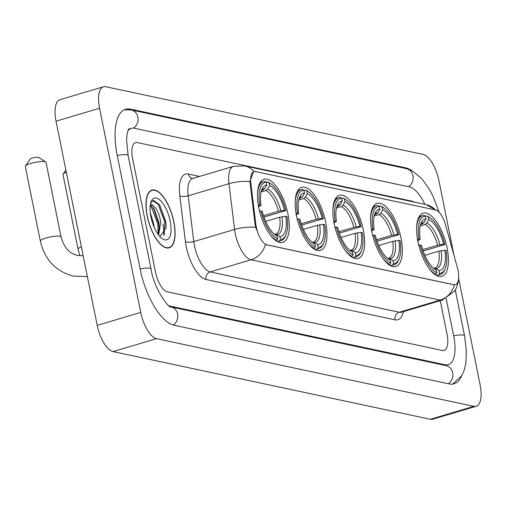 <?xml version="1.0" encoding="UTF-8"?>
<svg xmlns="http://www.w3.org/2000/svg" width="506" height="506" viewBox="0 0 506 506"><rect width="100%" height="100%" fill="white"/><g stroke="black" fill="none" stroke-linecap="round" stroke-linejoin="round"><path stroke-width="0.76" d="M287.927 213.905A32.928 13.39 73.4 0 0 263.987 179.238A32.928 13.39 73.4 0 0 258.8 207.694A32.928 13.39 73.4 0 0 282.746 242.368A32.928 13.39 73.4 0 0 287.927 213.905M401.037 238.035A32.928 13.39 73.4 0 0 377.09 203.361A32.928 13.39 73.4 0 0 371.904 231.818A32.928 13.39 73.4 0 0 395.85 266.491A32.928 13.39 73.4 0 0 401.037 238.035M363.333 229.99A32.928 13.39 73.4 0 0 339.387 195.322A32.928 13.39 73.4 0 0 334.207 223.778A32.928 13.39 73.4 0 0 358.147 258.446A32.928 13.39 73.4 0 0 363.333 229.99M325.63 221.951A32.928 13.39 73.4 0 0 301.684 187.277A32.928 13.39 73.4 0 0 296.503 215.739A32.928 13.39 73.4 0 0 320.45 250.407A32.928 13.39 73.4 0 0 325.63 221.951M447.089 247.858A32.928 13.39 73.4 0 0 423.142 213.184A32.928 13.39 73.4 0 0 417.962 241.64A32.928 13.39 73.4 0 0 441.909 276.314A32.928 13.39 73.4 0 0 447.089 247.858M458.006 270.179A16.774 6.825 73.4 0 0 457.329 267.358L445.514 224.847A16.774 6.825 73.4 0 0 435.521 209.965L255.441 171.559A16.774 6.825 73.4 0 0 253.917 171.597A16.774 6.825 73.4 0 0 250.824 183.317L255.859 224.386A16.774 6.825 73.4 0 0 266.978 244.86L453.838 284.72A16.774 6.825 73.4 0 0 455.368 284.676A16.774 6.825 73.4 0 0 458.006 270.179M173.874 221.799A30.132 12.258 73.4 0 0 151.964 190.073A30.132 12.258 73.4 0 0 147.221 216.113A30.132 12.258 73.4 0 0 169.13 247.839A30.132 12.258 73.4 0 0 173.874 221.799M458.493 279.42L458.075 282.601L456.191 288.256L454.597 291.039L442.383 300.052A24.851 10.107 -106.6 0 1 440.119 300.115A21.745 19.392 -78 0 0 454.464 284.903L265.403 244.581A21.745 19.392 102 0 1 251.058 259.787A24.851 10.107 -106.6 0 1 235.252 233.563A24.851 10.107 -106.6 0 1 234.588 229.452L228.978 183.691A24.851 10.107 -106.6 0 1 233.557 166.329L192.754 178.454A24.851 10.107 73.4 0 0 188.169 195.822L193.779 241.577A24.851 10.107 73.4 0 0 194.449 245.688A24.851 10.107 73.4 0 0 210.256 271.918L399.316 312.24A24.851 10.107 73.4 0 0 401.581 312.183L401.391 312.234M256.434 229.699L255.068 224.62L249.932 181.553L253.512 171.717M155.494 272.152A18.64 7.584 73.4 0 0 167.347 291.823L442.415 350.494A18.64 7.584 73.4 0 0 444.116 350.449A18.64 7.584 73.4 0 0 447.051 334.339L440.264 300.684L447.051 334.339A18.64 7.584 73.4 0 1 444.116 350.449A18.64 7.584 73.4 0 1 442.415 350.494L167.347 291.823A18.64 7.584 73.4 0 1 155.494 272.152L132.623 158.726L155.494 272.152M414.262 202.09A18.64 7.584 73.4 0 0 412.32 201.243L137.252 142.572A18.64 7.584 73.4 0 0 135.557 142.616A18.64 7.584 73.4 0 0 132.623 158.726A18.64 7.584 73.4 0 1 135.557 142.616A18.64 7.584 73.4 0 1 137.252 142.572L412.32 201.243A18.64 7.584 73.4 0 1 414.262 202.09M163.773 235.448A24.851 10.107 73.4 0 0 162.831 223.886M147.354 216.144A29.822 12.131 73.4 0 0 169.042 247.542A29.822 12.131 73.4 0 0 173.735 221.767A29.822 12.131 73.4 0 0 152.053 190.37A29.822 12.131 73.4 0 0 147.354 216.144M150.257 212.558L153.856 224.449L154.096 227.099M150.573 203.475L155.5 207.89A15.534 6.319 73.4 0 0 150.68 205.683A15.534 6.319 73.4 0 0 150.181 205.891M155.5 207.89C158.087 211.4 159.839 216.239 160.763 222.4L158.637 235.1M150.181 205.898L154.166 208.934L159.036 222.912L159.282 227.928L157.916 234.114M159.953 236.663L166.12 227.599L165.766 221.558L159.624 204.841L153.546 200.395L150.82 202.545M170.161 221.008A21.745 8.842 73.4 0 0 160.889 200.983A21.745 8.842 73.4 0 0 151.224 201.413A21.745 8.842 73.4 0 0 150.927 216.903A21.745 8.842 73.4 0 0 162.318 238.743A21.745 8.842 73.4 0 0 170.161 221.008M152.774 200.642L158.264 204.405L164.811 222.159L164.273 234.797M151.054 206.069L157.904 224.215L158.043 233.848M159.535 204.721L165.677 221.9L166.095 228.13M153.356 207.896L158.77 223.956L159.188 229.237M421.182 224.221L422.346 223.873L424.091 222.419L426.014 218.959A26.717 10.866 73.4 0 0 421.074 223.197A26.717 10.866 73.4 0 0 420.189 239.262L417.273 239.193M425.476 216.321L426.874 215.904L428.202 216.783A29.576 12.03 73.4 0 1 430.113 217.839A29.576 12.03 73.4 0 1 444.932 244.537L443.661 244.265A26.717 10.866 73.4 0 0 428.759 219.547L426.843 223.007L425.097 224.462L420.233 225.904M422.674 249.654L437.608 245.22L443.661 244.265M444.932 244.537L423.136 251.001M428.506 267.655A30.815 12.536 73.4 0 0 436.001 274.239L436.849 272.715A29.576 12.03 73.4 0 1 420.119 244.961L418.481 245.163M434.97 274.549L436.001 274.239M418.917 238.99A29.576 12.03 73.4 0 1 425.451 216.195L424.123 215.322A30.815 12.536 73.4 0 0 422.662 215.537A30.815 12.536 73.4 0 0 416.647 227.757M430.113 217.839L428.924 217.036A30.815 12.536 73.4 0 0 426.874 215.904M420.119 244.961L421.39 245.233A26.717 10.866 73.4 0 0 434.705 269.059A26.717 10.866 73.4 0 0 436.292 269.951L436.849 272.715M425.451 216.195L426.014 218.959M428.759 219.547L428.202 216.783M436.292 269.951L433.275 267.959M420.189 239.262L417.456 240.919M445.204 268.604A29.576 12.03 73.4 0 1 439.6 273.303L438.753 274.828A30.815 12.536 73.4 0 0 440.22 274.613A30.815 12.536 73.4 0 0 444.647 269.932L445.204 268.604A29.576 12.03 73.4 0 0 446.134 250.508L444.863 250.236L438.81 251.191L424.85 255.334M438.753 274.828L436.507 275.492M439.6 273.303L439.044 270.539A26.717 10.866 73.4 0 0 444.863 250.236M433.762 268.281L436.027 268.547L439.044 270.539M433.92 268.231L434.686 268.091A22.985 9.348 73.4 0 0 438.81 251.191M375.123 214.399L376.293 214.051L378.039 212.596L379.955 209.136A26.717 10.866 73.4 0 0 375.016 213.374A26.717 10.866 73.4 0 0 374.13 229.439L371.221 229.37M379.424 206.499L380.816 206.081L382.144 206.96A29.576 12.03 73.4 0 1 384.06 208.017A29.576 12.03 73.4 0 1 398.873 234.714L397.602 234.442A26.717 10.866 73.4 0 0 382.7 209.724L380.784 213.184L379.038 214.639L374.181 216.081M376.622 239.831L391.549 235.398L397.602 234.442M398.873 234.714L377.084 241.179M382.447 257.832A30.815 12.536 73.4 0 0 389.949 264.417L390.796 262.892A29.576 12.03 73.4 0 1 374.067 235.138L372.422 235.341M388.918 264.72L389.949 264.417M372.859 229.167A29.576 12.03 73.4 0 1 379.399 206.372L378.071 205.493A30.815 12.536 73.4 0 0 376.603 205.708A30.815 12.536 73.4 0 0 370.594 217.934M384.06 208.017L382.871 207.213A30.815 12.536 73.4 0 0 380.816 206.081M374.067 235.138L375.338 235.41A26.717 10.866 73.4 0 0 388.646 259.236A26.717 10.866 73.4 0 0 390.24 260.128L390.796 262.892M379.399 206.372L379.955 209.136M382.7 209.724L382.144 206.96M390.24 260.128L387.223 258.136M374.13 229.439L371.404 231.097M399.145 258.781A29.576 12.03 73.4 0 1 393.541 263.481L392.694 265.005A30.815 12.536 73.4 0 0 394.161 264.79A30.815 12.536 73.4 0 0 398.595 260.109L399.145 258.781A29.576 12.03 73.4 0 0 400.082 240.685L398.81 240.413L392.757 241.362L378.798 245.511M392.694 265.005L390.455 265.669M393.541 263.481L392.985 260.716A26.717 10.866 73.4 0 0 398.81 240.413M387.71 258.458L389.968 258.718L392.985 260.716M387.868 258.408L388.627 258.269A22.985 9.348 73.4 0 0 392.757 241.362M337.42 206.359L338.59 206.012L340.336 204.557L342.252 201.097A26.717 10.866 73.4 0 0 337.319 205.335A26.717 10.866 73.4 0 0 336.433 221.394L333.517 221.331M341.721 198.453L343.112 198.042L344.447 198.915A29.576 12.03 73.4 0 1 346.357 199.978A29.576 12.03 73.4 0 1 361.176 226.675L359.905 226.403A26.717 10.866 73.4 0 0 345.003 201.679L343.087 205.145L341.341 206.593L336.477 208.042M338.919 231.792L353.852 227.352L359.905 226.403M361.176 226.675L339.381 233.139M344.75 249.787A30.815 12.536 73.4 0 0 352.246 256.378L353.093 254.853A29.576 12.03 73.4 0 1 336.363 227.093L334.725 227.302M351.215 256.681L352.246 256.378M335.162 221.122A29.576 12.03 73.4 0 1 341.695 198.333L340.367 197.454A30.815 12.536 73.4 0 0 338.9 197.669A30.815 12.536 73.4 0 0 332.891 209.895M346.357 199.978L345.168 199.168A30.815 12.536 73.4 0 0 343.112 198.042M336.363 227.093L337.635 227.365A26.717 10.866 73.4 0 0 350.949 251.191A26.717 10.866 73.4 0 0 352.537 252.089L353.093 254.853M341.695 198.333L342.252 201.097M345.003 201.679L344.447 198.915M352.537 252.089L349.519 250.09M336.433 221.394L333.701 223.057M361.448 250.742A29.576 12.03 73.4 0 1 355.838 255.435L354.997 256.959A30.815 12.536 73.4 0 0 356.458 256.744A30.815 12.536 73.4 0 0 360.892 252.07L361.448 250.742A29.576 12.03 73.4 0 0 362.378 232.646L361.107 232.374L355.054 233.323L341.095 237.472M354.997 256.959L352.752 257.63M355.838 255.435L355.282 252.677A26.717 10.866 73.4 0 0 361.107 232.374M350.007 250.413L352.265 250.679L355.282 252.677M350.165 250.369L350.93 250.223A22.985 9.348 73.4 0 0 355.054 233.323M66.337 172.223A10.563 2.087 168.6 0 0 63.13 174.064A10.563 2.087 168.6 0 0 63.003 174.519L78.05 249.142A10.563 2.087 -11.4 0 1 81.384 246.846M299.723 198.314L302.632 196.518L304.555 193.052A26.717 10.866 73.4 0 0 299.615 197.289A26.717 10.866 73.4 0 0 298.73 213.355L295.814 213.292M304.017 190.414L305.415 189.997L306.744 190.876A29.576 12.03 73.4 0 1 308.654 191.932A29.576 12.03 73.4 0 1 323.473 218.63L322.202 218.358A26.717 10.866 73.4 0 0 307.3 193.64L305.384 197.1L303.638 198.554L298.774 199.996M301.215 223.747L316.149 219.313L322.202 218.358M323.473 218.63L301.677 225.094M307.047 241.748A30.815 12.536 73.4 0 0 314.549 248.332L315.39 246.808A29.576 12.03 73.4 0 1 298.66 219.054L297.022 219.256M313.518 248.642L314.549 248.332M297.458 213.083A29.576 12.03 73.4 0 1 303.992 190.288L302.664 189.415A30.815 12.536 73.4 0 0 301.203 189.63A30.815 12.536 73.4 0 0 295.188 201.85M308.654 191.932L307.465 191.129A30.815 12.536 73.4 0 0 305.415 189.997M298.66 219.054L299.931 219.326A26.717 10.866 73.4 0 0 313.246 243.152A26.717 10.866 73.4 0 0 314.833 244.044L315.39 246.808M303.992 190.288L304.555 193.052M307.3 193.64L306.744 190.876M314.833 244.044L311.816 242.051M298.73 213.355L295.997 215.012M323.745 242.703A29.576 12.03 73.4 0 1 318.141 247.396L317.294 248.92A30.815 12.536 73.4 0 0 318.761 248.705A30.815 12.536 73.4 0 0 323.189 244.025L323.745 242.703A29.576 12.03 73.4 0 0 324.675 224.601L323.404 224.329L317.351 225.284L303.391 229.433M317.294 248.92L315.048 249.584M318.141 247.396L317.585 244.632A26.717 10.866 73.4 0 0 323.404 224.329M312.303 242.374L314.568 242.64L317.585 244.632M312.461 242.33L313.227 242.184A22.985 9.348 73.4 0 0 317.351 225.284M25.427 166.019L30.24 159.093A4.352 0.86 -11.4 0 1 33.801 157.676A4.352 0.86 -11.4 0 1 38.26 157.284A4.352 0.86 -11.4 0 1 38.589 157.404L45.711 161.933A10.563 2.087 168.6 0 0 44.901 161.642A10.563 2.087 168.6 0 0 34.079 162.59A10.563 2.087 168.6 0 0 25.427 166.019A10.563 2.087 168.6 0 0 25.3 166.474L40.347 241.103A10.563 2.087 -11.4 0 1 48.102 237.453A10.563 2.087 -11.4 0 1 59.948 236.264A10.563 2.087 -11.4 0 1 61.055 236.928C64.085 247.674 69.657 253.848 77.772 255.441L83.186 255.808M262.019 190.275L263.19 189.927L264.935 188.472L266.852 185.013A26.717 10.866 73.4 0 0 261.912 189.25A26.717 10.866 73.4 0 0 261.026 205.316L258.117 205.246M266.32 182.369L267.712 181.958L269.04 182.837A29.576 12.03 73.4 0 1 270.957 183.893A29.576 12.03 73.4 0 1 285.77 210.591L284.498 210.319A26.717 10.866 73.4 0 0 269.597 185.594L267.68 189.061L265.935 190.515L261.077 191.957M263.518 215.708L278.445 211.268L284.498 210.319M285.77 210.591L263.974 217.055M269.344 233.709A30.815 12.536 73.4 0 0 276.845 240.293L277.693 238.769A29.576 12.03 73.4 0 1 260.957 211.015L259.319 211.217M275.814 240.597L276.845 240.293M259.755 205.044A29.576 12.03 73.4 0 1 266.295 182.249L264.961 181.369A30.815 12.536 73.4 0 0 263.5 181.584A30.815 12.536 73.4 0 0 257.491 193.811M270.957 183.893L269.768 183.083A30.815 12.536 73.4 0 0 267.712 181.958M260.957 211.015L262.234 211.28A26.717 10.866 73.4 0 0 275.542 235.107A26.717 10.866 73.4 0 0 277.13 236.005L277.693 238.769M266.295 182.249L266.852 185.013M269.597 185.594L269.04 182.837M277.13 236.005L274.113 234.012M261.026 205.316L258.3 206.973M286.042 234.657A29.576 12.03 73.4 0 1 280.438 239.357L279.59 240.881A30.815 12.536 73.4 0 0 281.058 240.666A30.815 12.536 73.4 0 0 285.485 235.986L286.042 234.657A29.576 12.03 73.4 0 0 286.978 216.562L285.707 216.29L279.654 217.238L265.694 221.388M279.59 240.881L277.345 241.545M280.438 239.357L279.881 236.593A26.717 10.866 73.4 0 0 285.707 216.29M274.606 234.335L276.864 234.594L279.881 236.593M274.764 234.284L275.523 234.139A22.985 9.348 73.4 0 0 279.654 217.238M61.055 236.928L46.008 162.299A10.563 2.087 168.6 0 0 45.711 161.933M168.979 305.776A33.548 13.643 73.4 0 0 170.237 306.149L445.305 364.82A33.548 13.643 73.4 0 0 448.367 364.744A33.548 13.643 73.4 0 0 453.648 335.75L446.147 298.553M424.888 204.361A33.548 13.643 73.4 0 0 409.436 186.916L134.368 128.246A33.548 13.643 73.4 0 0 131.307 128.322A33.548 13.643 73.4 0 0 127.854 130.934M454.021 255.46L438.936 180.636A24.851 10.107 73.4 0 0 423.13 154.412L105.741 86.716A24.851 10.107 73.4 0 0 103.477 86.773A24.851 10.107 73.4 0 0 99.568 108.252L140.738 312.423A24.851 10.107 73.4 0 0 156.544 338.653L473.926 406.35A24.851 10.107 73.4 0 0 476.197 406.286A24.851 10.107 73.4 0 0 480.105 384.813L458.619 278.262M103.477 86.773L59.955 99.714A24.851 10.107 73.4 0 0 56.046 121.187L97.209 325.364A24.851 10.107 73.4 0 0 113.021 351.588L430.404 419.284A24.851 10.107 73.4 0 0 432.668 419.227L476.197 406.286M411.283 170.339A53.427 21.733 73.4 0 0 405.584 167.809L130.516 109.138A53.427 21.733 73.4 0 0 125.646 109.264A53.427 21.733 73.4 0 0 117.234 155.443L140.105 268.869A53.427 21.733 73.4 0 0 174.089 325.257L449.157 383.921A53.427 21.733 73.4 0 0 454.027 383.801A53.427 21.733 73.4 0 0 461.573 376.009M250.824 183.317L250.034 183.551M255.859 224.386L255.068 224.62M266.978 244.86L266.447 245.018M453.838 284.72L453.306 284.878M206.018 279.502A6.211 5.541 102 0 1 210.256 271.918L251.058 259.787L440.119 300.115L399.316 312.24A6.211 5.541 102 0 0 395.078 319.83L206.018 279.502A31.062 12.637 -106.6 0 1 186.265 246.719A31.062 12.637 -106.6 0 1 185.424 241.583L179.813 195.822A31.062 12.637 -106.6 0 1 188.371 174.045L199.566 176.43M254.17 171.534A21.745 19.392 -78 0 0 244.569 165.898L233.557 166.329M244.569 165.898L426.071 204.607A21.745 19.392 102 0 1 435.388 209.939M249.932 181.553A21.745 7.603 173 0 0 228.978 183.691L188.169 195.822A6.211 2.169 -7 0 1 179.813 195.822M255.65 227.32A21.745 7.603 173 0 0 234.588 229.452L193.779 241.577A6.211 2.169 -7 0 1 185.424 241.583M403.408 311.639A31.062 12.637 -106.6 0 1 395.078 319.83M192.754 178.454L192.476 178.491A6.211 5.541 102 0 1 188.371 174.045M422.346 223.873A22.985 9.348 73.4 0 0 421.587 224.019L420.461 224.987M437.608 245.22A22.985 9.348 73.4 0 0 425.097 224.462M424.091 222.419A23.896 9.722 73.4 0 0 420.492 224.873M439.935 244.733A23.896 9.722 73.4 0 0 426.843 223.007M436.027 268.547A23.896 9.722 73.4 0 0 441.143 250.704M376.293 214.051A22.985 9.348 73.4 0 0 375.528 214.196L374.408 215.164M391.549 235.398A22.985 9.348 73.4 0 0 379.038 214.639M378.039 212.596A23.896 9.722 73.4 0 0 374.44 215.05M393.883 234.91A23.896 9.722 73.4 0 0 380.784 213.184M389.968 258.718A23.896 9.722 73.4 0 0 395.085 240.881M338.59 206.012A22.985 9.348 73.4 0 0 337.831 206.157L336.705 207.125M353.852 227.352A22.985 9.348 73.4 0 0 341.341 206.593M340.336 204.557A23.896 9.722 73.4 0 0 336.737 207.005M356.18 226.865A23.896 9.722 73.4 0 0 343.087 205.145M352.265 250.679A23.896 9.722 73.4 0 0 357.381 232.836M300.887 197.966A22.985 9.348 73.4 0 0 300.128 198.112L299.002 199.079M316.149 219.313A22.985 9.348 73.4 0 0 303.638 198.554M302.632 196.518A23.896 9.722 73.4 0 0 299.033 198.966M318.476 218.826A23.896 9.722 73.4 0 0 305.384 197.1M314.568 242.64A23.896 9.722 73.4 0 0 319.684 224.797M263.19 189.927A22.985 9.348 73.4 0 0 262.424 190.073L261.305 191.04M278.445 211.268A22.985 9.348 73.4 0 0 265.935 190.515M264.935 188.472A23.896 9.722 73.4 0 0 261.336 190.926M280.779 210.787A23.896 9.722 73.4 0 0 267.68 189.061M276.864 234.594A23.896 9.722 73.4 0 0 281.981 216.758M173.28 325.054A9.943 8.868 -78 0 0 177.606 314.087A9.943 8.868 -78 0 0 170.971 306.952L170.971 306.952C169.358 308.932 153.818 288.907 150.984 268.812L128.113 155.386L126.557 139.637L126.955 134.798C127.809 130.864 128.448 128.878 128.885 128.853M140.13 269.002A9.943 1.967 -11.4 0 1 149.94 268.193A9.943 1.967 -11.4 0 1 150.984 268.812M117.259 155.57A9.943 1.967 -11.4 0 1 127.069 154.76A9.943 1.967 -11.4 0 1 128.113 155.386M124.312 109.783L131.25 109.941A9.943 8.868 102 0 1 137.879 117.076A9.943 8.868 102 0 1 133.457 128.113M131.25 109.941L406.318 168.612A9.943 8.868 102 0 1 412.947 175.746A9.943 8.868 102 0 1 408.595 186.733M452.63 384.092L461.782 375.661L464.179 370.291L465.836 363.27L466.418 350.981L464.521 335.693A9.943 1.967 168.6 0 0 463.483 335.067A9.943 1.967 168.6 0 0 453.673 335.876M448.316 383.744A9.943 8.868 -78 0 0 452.674 372.758A9.943 8.868 -78 0 0 446.039 365.623L170.971 306.952M113.021 351.588L156.544 338.653M97.209 325.364L140.738 312.423M56.046 121.187L99.568 108.252M430.404 419.284L473.926 406.35M128.979 109.593L130.516 109.138M404.319 168.188L405.584 167.809M169.719 306.307L170.237 306.149M444.047 365.193L445.305 364.82M426.071 204.607L437.608 210.964M442.383 300.052L401.581 312.183M167.359 248.041L169.042 247.542M150.371 190.87L152.053 190.37M419.221 216.555L422.662 215.537M436.779 275.631L440.22 274.613M373.169 206.733L376.603 205.708M390.727 265.808L394.161 264.79M335.465 198.694L338.9 197.669M353.024 257.769L356.458 256.744M65.9 170.073L63.13 174.064M297.762 190.648L301.203 189.63M315.32 249.724L318.761 248.705M79.872 255.764L78.05 249.142M87.38 276.599L73.364 276.099C55.805 271.463 44.8 259.799 40.347 241.103M260.065 182.609L263.5 181.584M277.623 241.685L281.058 240.666M455.292 289.932L464.521 335.693M406.318 168.612L412.504 170.971L421.865 178.744L429.581 189.617L432.851 195.822L439.195 212.393M128.701 129.1L131.307 128.322"/></g></svg>
